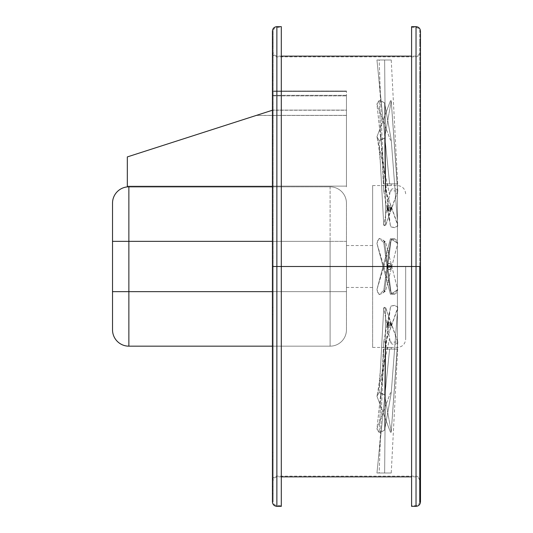 <?xml version="1.0" encoding="UTF-8"?>
<svg xmlns="http://www.w3.org/2000/svg" width="533" height="533" viewBox="0 0 533 533"><rect width="100%" height="100%" fill="white"/><g stroke="black" fill="none" stroke-linecap="round" stroke-linejoin="round"><path stroke-width="0.4" stroke-dasharray="2.67 2" d="M397.411 266.5L397.411 347.449L397.411 266.5L390.955 266.5L389.177 267.513L387.398 266.5L346.45 266.5L372.634 266.5L372.634 287.467L372.634 266.5L387.398 266.5L387.458 268.699L389.177 269.618L390.896 268.699L390.955 266.5L397.411 266.5L397.411 347.449L397.411 266.5L390.955 266.5L391.082 268.346L389.177 269.618L387.718 269.012L387.111 267.553A2.065 2.065 0 0 0 389.177 269.618A2.065 2.065 0 0 0 391.242 267.553A2.065 2.065 0 0 0 389.177 265.487A2.065 2.065 0 0 0 387.111 267.553L388.157 265.76L389.177 265.487L390.955 266.5L391.242 265.447L390.636 263.988L389.177 263.382L387.718 263.988L387.111 265.447A2.065 2.065 0 0 1 389.177 263.382A2.065 2.065 0 0 1 391.242 265.447A2.065 2.065 0 0 1 389.177 267.513A2.065 2.065 0 0 1 387.111 265.447L388.157 267.24L389.177 267.513L390.955 266.5L389.177 265.487L387.458 266.407L387.271 268.346L388.77 269.578L390.323 269.272L391.242 267.553L390.896 266.407L389.576 265.527L388.157 265.76L387.398 266.5L387.271 264.654L388.384 263.535L390.323 263.728L391.242 265.447L390.323 267.166L388.384 267.353L387.458 266.593L387.151 265.041L388.031 263.728L389.177 263.382L390.896 264.301L390.955 266.5L397.411 266.5L397.411 185.551L397.411 266.5M405.673 266.5L405.673 339.188L405.673 266.5M346.45 266.5L346.45 287.467L346.45 245.533L346.45 266.5L372.634 266.5L372.634 347.449L372.634 266.5L387.398 266.5L372.634 266.5L372.634 185.551L372.634 347.449L372.634 245.533L372.634 266.5L346.45 266.5L346.45 245.533L346.45 266.5M387.151 323.278L387.458 322.159L388.77 321.519L390.323 321.745L391.242 322.991L390.636 324.024L389.576 324.424L388.031 324.204L387.151 323.278M387.151 324.197L387.458 325.277L388.77 325.876L390.636 325.49L391.242 324.477L390.636 323.451L389.177 323.018L387.718 323.451L387.151 324.197M390.889 347.449L387.458 347.449M387.458 347.416L390.896 347.416M391.242 208.836L391.082 210.582L389.177 211.508L387.271 210.582L387.111 208.836A2.065 1.459 180 0 0 389.177 210.295A2.065 1.459 180 0 0 391.242 208.836A2.065 1.459 180 0 0 389.177 207.377A2.065 1.459 180 0 0 387.111 208.836L387.111 210.009L387.718 208.976L389.177 208.55L390.636 208.976L391.242 210.009L391.082 208.276L389.576 207.404L387.458 208.023L387.151 209.123L388.384 210.189L390.323 210.049L391.242 208.836L391.242 210.009L390.636 208.976L389.576 208.576L387.458 209.196L387.151 210.302L388.384 211.394L390.323 211.255L391.242 210.009M391.242 183.898L391.242 185.557L391.242 183.898L387.111 183.898L391.242 183.898M387.111 185.557L387.111 183.898L387.111 185.557L391.242 185.557M391.082 185.571L387.271 185.571M391.242 207.35L391.242 208.523L390.636 207.51L389.177 207.097L387.718 207.51L387.111 208.523L387.111 207.35A2.065 1.459 180 0 1 389.177 205.885A2.065 1.459 180 0 1 391.242 207.35A2.065 1.459 180 0 1 389.177 208.809A2.065 1.459 180 0 1 387.111 207.35L387.718 209.549L389.963 209.869L391.242 208.523L391.242 207.35L390.636 208.383L389.177 208.809L387.718 208.383L387.111 207.35L388.031 206.131L389.969 205.998L391.202 207.064L390.889 209.329L389.177 209.982L387.271 209.076L387.458 207.723L388.77 207.124L390.636 207.51L391.242 208.523M391.242 324.164L391.082 322.418L389.177 321.492L387.271 322.418L387.111 324.164A2.065 1.459 0 0 1 389.177 322.705A2.065 1.459 0 0 1 391.242 324.164A2.065 1.459 0 0 1 389.177 325.623A2.065 1.459 0 0 1 387.111 324.164L387.111 322.991L387.718 324.024L389.177 324.45L390.636 324.024L391.242 322.991L391.082 324.724L389.969 325.51L387.718 325.197L387.151 324.45L387.271 323.604L388.384 322.811L389.576 322.731L390.896 323.351L391.242 324.164L391.242 322.991M391.242 325.65L391.242 324.477L390.636 325.49L389.177 325.903L387.718 325.49L387.111 324.477L387.111 325.65A2.065 1.459 0 0 0 389.177 327.115A2.065 1.459 0 0 0 391.242 325.65A2.065 1.459 0 0 0 389.177 324.191A2.065 1.459 0 0 0 387.111 325.65L387.718 323.451L389.963 323.131L391.242 324.477L391.242 325.65L390.636 324.617L389.177 324.191L387.718 324.617L387.111 325.65L388.031 326.869L389.969 327.002L391.082 326.209L391.242 324.477M391.242 349.102L391.242 347.443L391.242 349.102L387.111 349.102L391.242 349.102M387.111 347.443L387.111 349.102L387.111 347.443L391.242 347.443M391.082 347.429L387.271 347.429M272.423 393.174L272.423 389.623L272.423 393.174L273.136 393.174L272.423 393.174L272.423 389.623L272.423 393.174L273.136 393.174L273.136 389.623L273.136 393.174L272.423 393.174L272.423 389.623L272.423 396.725L272.423 389.623L272.423 396.725L272.423 393.174L273.136 393.174L273.136 389.623L273.136 396.725L273.136 389.623L273.136 396.725L273.136 389.623L273.136 393.174L272.423 393.174L272.423 396.725L272.423 393.174L273.136 393.174L273.136 396.725L273.136 393.174L272.423 393.174L272.423 396.725L272.423 393.174M419.764 393.174L419.764 389.623L419.764 393.174L420.477 393.174L419.764 393.174L419.764 389.623L419.764 393.174L420.477 393.174L420.477 389.623L420.477 393.174L419.764 393.174L419.764 389.623L419.764 396.725L419.764 389.623L419.764 396.725L419.764 393.174L420.477 393.174L420.477 389.623L420.477 396.725L420.477 389.623L420.477 396.725L420.477 393.174L419.764 393.174L419.764 396.725L419.764 393.174L420.477 393.174L420.477 396.725L420.477 393.174L419.764 393.174L419.764 396.725L419.764 393.174M272.423 456.081L272.423 452.524L272.423 456.081L273.136 456.081L272.423 456.081L272.423 452.524L272.423 456.081L273.136 456.081L273.136 452.524L273.136 456.081L272.423 456.081L272.423 452.524L272.423 459.633L272.423 452.524L272.423 459.633L272.423 456.081L273.136 456.081L273.136 452.524L273.136 459.633L273.136 452.524L273.136 459.633L273.136 452.524L273.136 456.081L272.423 456.081L272.423 459.633L272.423 456.081L273.136 456.081L273.136 459.633L273.136 456.081L272.423 456.081L272.423 459.633L272.423 456.081M419.764 456.081L419.764 452.524L419.764 456.081L420.477 456.081L419.764 456.081L419.764 452.524L419.764 456.081L420.477 456.081L420.477 452.524L420.477 456.081L419.764 456.081L419.764 452.524L419.764 459.633L419.764 452.524L419.764 459.633L419.764 456.081L420.477 456.081L420.477 452.524L420.477 459.633L420.477 452.524L420.477 459.633L420.477 456.081L419.764 456.081L419.764 459.633L419.764 456.081L420.477 456.081L420.477 459.633L420.477 456.081L419.764 456.081L419.764 459.633L419.764 456.081M272.423 490.127L272.423 486.569L272.423 490.127L273.136 490.127L272.423 490.127L272.423 486.569L272.423 490.127L273.136 490.127L273.136 486.569L273.136 490.127L272.423 490.127L272.423 486.569L272.423 493.678L272.423 486.569L272.423 493.678L272.423 490.127L273.136 490.127L273.136 486.569L273.136 493.678L273.136 486.569L273.136 493.678L273.136 486.569L273.136 490.127L272.423 490.127L272.423 493.678L272.423 490.127L273.136 490.127L273.136 493.678L273.136 490.127L272.423 490.127L272.423 493.678L272.423 490.127M419.764 490.127L419.764 486.569L419.764 490.127L420.477 490.127L419.764 490.127L419.764 486.569L419.764 490.127L420.477 490.127L420.477 486.569L420.477 490.127L419.764 490.127L419.764 486.569L419.764 493.678L419.764 486.569L419.764 493.678L419.764 490.127L420.477 490.127L420.477 486.569L420.477 493.678L420.477 486.569L420.477 493.678L420.477 490.127L419.764 490.127L419.764 493.678L419.764 490.127L420.477 490.127L420.477 493.678L420.477 490.127L419.764 490.127L419.764 493.678L419.764 490.127M272.423 310.979L272.423 307.428L272.423 310.979L273.136 310.979L272.423 310.979L272.423 307.428L272.423 310.979L273.136 310.979L273.136 307.428L273.136 310.979L272.423 310.979L272.423 314.537L272.423 307.428L272.423 314.537L272.423 310.979L273.136 310.979L273.136 307.428L273.136 314.537L273.136 307.428L273.136 314.537L273.136 307.428L273.136 310.979L272.423 310.979L272.423 314.537L272.423 310.979L273.136 310.979L273.136 314.537L273.136 310.979L272.423 310.979L272.423 314.537L272.423 310.979M419.764 310.979L419.764 307.428L419.764 310.979L420.477 310.979L419.764 310.979L419.764 307.428L419.764 310.979L420.477 310.979L420.477 307.428L420.477 310.979L419.764 310.979L419.764 314.537L419.764 307.428L419.764 314.537L419.764 310.979L420.477 310.979L420.477 307.428L420.477 314.537L420.477 307.428L420.477 314.537L420.477 310.979L419.764 310.979L419.764 314.537L419.764 310.979L420.477 310.979L420.477 314.537L420.477 310.979L419.764 310.979L419.764 314.537L419.764 310.979M272.423 139.826L272.423 136.275L272.423 139.826L273.136 139.826L272.423 139.826L272.423 136.275L272.423 139.826L273.136 139.826L273.136 136.275L273.136 139.826L272.423 139.826L272.423 136.275L272.423 143.377L272.423 136.275L272.423 143.377L272.423 139.826L273.136 139.826L273.136 136.275L273.136 143.377L273.136 136.275L273.136 143.377L273.136 136.275L273.136 139.826L272.423 139.826L272.423 143.377L272.423 139.826L273.136 139.826L273.136 143.377L273.136 139.826L272.423 139.826L272.423 143.377L272.423 139.826M419.764 139.826L419.764 136.275L419.764 139.826L420.477 139.826L419.764 139.826L419.764 136.275L419.764 139.826L420.477 139.826L420.477 136.275L420.477 139.826L419.764 139.826L419.764 136.275L419.764 143.377L419.764 136.275L419.764 143.377L419.764 139.826L420.477 139.826L420.477 136.275L420.477 143.377L420.477 136.275L420.477 143.377L420.477 139.826L419.764 139.826L419.764 143.377L419.764 139.826L420.477 139.826L420.477 143.377L420.477 139.826L419.764 139.826L419.764 143.377L419.764 139.826M272.423 76.919L272.423 73.367L272.423 76.919L273.136 76.919L272.423 76.919L272.423 73.367L272.423 76.919L273.136 76.919L273.136 73.367L273.136 76.919L272.423 76.919L272.423 80.476L272.423 73.367L272.423 80.476L272.423 76.919L273.136 76.919L273.136 73.367L273.136 80.476L273.136 73.367L273.136 80.476L273.136 73.367L273.136 76.919L272.423 76.919L272.423 80.476L272.423 76.919L273.136 76.919L273.136 80.476L273.136 76.919L272.423 76.919L272.423 80.476L272.423 76.919M419.764 76.919L419.764 73.367L419.764 76.919L420.477 76.919L419.764 76.919L419.764 73.367L419.764 76.919L420.477 76.919L420.477 73.367L420.477 76.919L419.764 76.919L419.764 80.476L419.764 73.367L419.764 80.476L419.764 76.919L420.477 76.919L420.477 73.367L420.477 80.476L420.477 73.367L420.477 80.476L420.477 76.919L419.764 76.919L419.764 80.476L419.764 76.919L420.477 76.919L420.477 80.476L420.477 76.919L419.764 76.919L419.764 80.476L419.764 76.919M272.423 42.873L272.423 39.322L272.423 42.873L273.136 42.873L272.423 42.873L272.423 39.322L272.423 42.873L273.136 42.873L273.136 39.322L273.136 42.873L272.423 42.873L272.423 46.431L272.423 39.322L272.423 46.431L272.423 42.873L273.136 42.873L273.136 39.322L273.136 46.431L273.136 39.322L273.136 46.431L273.136 39.322L273.136 42.873L272.423 42.873L272.423 46.431L272.423 42.873L273.136 42.873L273.136 46.431L273.136 42.873L272.423 42.873L272.423 46.431L272.423 42.873M419.764 42.873L419.764 39.322L419.764 42.873L420.477 42.873L419.764 42.873L419.764 39.322L419.764 42.873L420.477 42.873L420.477 39.322L420.477 42.873L419.764 42.873L419.764 46.431L419.764 39.322L419.764 46.431L419.764 42.873L420.477 42.873L420.477 39.322L420.477 46.431L420.477 39.322L420.477 46.431L420.477 42.873L419.764 42.873L419.764 46.431L419.764 42.873L420.477 42.873L420.477 46.431L420.477 42.873L419.764 42.873L419.764 46.431L419.764 42.873M272.423 222.021L272.423 218.463L272.423 222.021L273.136 222.021L272.423 222.021L272.423 218.463L272.423 222.021L273.136 222.021L273.136 218.463L273.136 222.021L272.423 222.021L272.423 218.463L272.423 225.572L272.423 218.463L272.423 225.572L272.423 222.021L273.136 222.021L273.136 218.463L273.136 225.572L273.136 218.463L273.136 225.572L273.136 218.463L273.136 222.021L272.423 222.021L272.423 225.572L272.423 222.021L273.136 222.021L273.136 225.572L273.136 222.021L272.423 222.021L272.423 225.572L272.423 222.021M419.764 222.021L419.764 218.463L419.764 222.021L420.477 222.021L419.764 222.021L419.764 218.463L419.764 222.021L420.477 222.021L420.477 218.463L420.477 222.021L419.764 222.021L419.764 218.463L419.764 225.572L419.764 218.463L419.764 225.572L419.764 222.021L420.477 222.021L420.477 218.463L420.477 225.572L420.477 218.463L420.477 225.572L420.477 222.021L419.764 222.021L419.764 225.572L419.764 222.021L420.477 222.021L420.477 225.572L420.477 222.021L419.764 222.021L419.764 225.572L419.764 222.021M416.033 26.65L416.033 266.5L276.867 266.5L276.867 476.149L276.867 115.368L346.45 115.368L346.45 95.334L276.867 95.334L276.867 56.851L276.867 90.983L346.45 90.983L346.45 110.104L276.867 110.104L276.867 506.35L276.867 266.5L281.304 266.5L276.867 266.5L276.867 27.363L276.867 476.855L276.867 266.5L281.304 266.5L281.304 27.363L281.304 266.5L276.867 266.5L416.033 266.5L411.596 266.5L411.596 506.35L411.596 27.363L411.596 266.5L416.033 266.5L411.596 266.5L416.033 266.5L416.033 27.363L416.033 266.5L411.596 266.5L411.596 26.65L411.596 505.637L411.596 266.5L416.033 266.5L416.033 476.855L416.033 266.5L276.867 266.5L416.033 266.5L416.033 56.851L416.033 506.35M273.136 31.094L273.136 501.906L273.136 31.094L273.136 501.906L273.136 31.094L274.228 28.456L276.867 27.363L281.304 27.363L281.304 28.515L281.304 27.363M281.304 266.5L281.304 506.35L281.304 266.5L276.867 266.5L416.033 266.5L416.033 476.149L416.033 56.145L416.033 266.5L276.867 266.5L276.867 26.65L276.867 266.5L281.304 266.5L281.304 505.637L281.304 266.5L276.867 266.5L276.867 505.637L276.867 266.5L276.867 505.637L276.867 266.5L276.867 476.855L276.867 266.5L281.304 266.5L281.304 505.637L281.304 26.65L281.304 266.5M272.423 501.906L272.423 31.094L272.423 501.906M420.477 31.094L420.477 501.906M420.477 266.5L420.477 480.586L420.477 266.5M276.867 266.5L276.867 56.145L276.867 266.5M419.764 52.414L419.764 501.906L419.764 31.094L419.764 266.5L419.764 52.414L418.671 55.052L416.033 56.145L411.596 56.145M411.596 266.5L416.033 266.5L411.596 266.5L411.596 505.637L411.596 266.5M416.033 266.5L416.033 505.637L416.033 266.5M420.477 222.021L420.477 225.572L420.477 222.021M273.136 222.021L273.136 225.572L273.136 222.021M420.477 42.873L420.477 46.431L420.477 42.873M273.136 42.873L273.136 46.431L273.136 42.873M420.477 76.919L420.477 80.476L420.477 76.919M273.136 76.919L273.136 80.476L273.136 76.919M420.477 139.826L420.477 143.377L420.477 139.826M273.136 139.826L273.136 143.377L273.136 139.826M420.477 310.979L420.477 314.537L420.477 310.979M273.136 310.979L273.136 314.537L273.136 310.979M420.477 490.127L420.477 493.678L420.477 490.127M273.136 490.127L273.136 493.678L273.136 490.127M420.477 456.081L420.477 459.633L420.477 456.081M273.136 456.081L273.136 459.633L273.136 456.081M420.477 393.174L420.477 396.725L420.477 393.174M273.136 393.174L273.136 396.725L273.136 393.174M272.423 110.104L276.867 110.104L276.867 90.983L272.423 90.983L272.423 110.231L272.423 95.334L276.867 95.334L276.867 115.368L256.453 115.368L272.423 110.231L272.423 90.983L346.45 90.983L346.45 91.543L272.423 91.543L346.45 91.543L346.45 110.231L272.423 110.231L346.45 110.231L346.45 186.124L127.327 186.124L127.327 156.915L127.327 186.124L346.45 186.124L127.327 186.124L346.45 186.124L346.45 115.441L256.233 115.441L127.327 156.915L256.453 115.368L346.45 115.368L346.45 186.836L346.45 110.104L272.423 110.104L272.423 90.983L272.423 110.231L256.233 115.441L346.45 115.441L346.45 95.887L272.423 95.887L272.423 110.231L127.327 156.915L127.327 186.124L127.327 156.915L272.423 110.231L272.423 95.334L272.423 95.887L346.45 95.887L346.45 95.334L272.423 95.334L272.423 110.231M390.423 238.717L376.944 289.592L379.136 294.582L383.747 290.318L379.136 294.582L382.881 292.943L385.692 290.698L385.266 291.284L383.747 290.318L390.336 242.042L391.868 239.504L394.76 238.871L397.205 240.543L397.671 243.468L385.692 290.698L384.646 291.205L391.235 238.871L390.423 238.717L376.944 289.592L377.65 292.257L379.136 294.582L382.201 293.41L384.646 291.205L391.235 238.871L397.671 243.468L385.692 290.698L384.913 291.431M384.54 291.431L383.767 290.692M383.747 290.318L389.616 247.305L376.944 289.592L389.616 247.305L390.336 242.042L394.48 238.831L397.671 243.468L391.235 238.871M390.423 473.004L376.944 473.004L391.235 473.004L397.671 349.102L385.692 349.102L384.646 473.004L391.235 473.004L376.944 473.004L389.616 349.102L397.738 349.102M385.532 349.102L384.913 349.102M384.54 349.102L383.92 349.102M383.467 356.657L383.74 349.102L397.671 349.102L383.747 349.102L379.136 473.004L384.646 473.004L385.692 349.102M391.508 467.714L391.562 466.728M383.747 349.102L389.616 349.102L376.944 473.004L379.136 473.004L383.747 349.102M391.155 392.774L390.423 392.874L376.944 428.845L377.65 430.731L379.136 432.376L382.201 431.543L384.646 429.991L391.235 392.981L397.671 308.62L385.692 342.019L384.54 342.532L383.747 341.753L390.336 307.614L391.868 305.815L394.76 305.369L396.152 305.782L397.738 307.554L385.692 342.019L384.646 429.991L391.235 392.981L390.423 392.874L376.944 428.845L390.336 307.614C388.857 304.343 400.776 305.982 397.671 308.62L391.235 392.981M385.692 342.019L383.74 341.82L379.136 432.376L384.646 429.991L385.692 342.019M392.928 370.841L397.671 308.62M383.747 341.753L389.616 311.339L376.944 428.845L379.136 432.376L383.747 341.753M391.155 432.263L390.423 432.163L376.944 396.192L377.65 394.307L379.136 392.661L382.201 393.494L384.646 395.046L391.235 432.056L397.671 341.193L385.692 307.794L384.54 307.281L383.767 307.801L390.336 342.206L391.868 343.998L394.76 344.445L397.205 343.265L397.738 342.266L385.692 307.794L384.646 395.046L391.235 432.056L390.423 432.163L376.944 396.192L389.616 338.475L390.336 342.206L397.785 341.986L397.671 341.193L391.235 432.056M385.692 307.794L383.747 308.067L379.136 392.661L384.646 395.046L385.692 307.794M383.394 314.53L383.74 307.941L389.616 338.475L376.991 395.946C378.677 388.024 379.882 377.937 380.609 365.678L383.747 308.067M376.944 396.192L379.136 392.661L380.609 365.678M390.423 294.283L376.944 243.408L379.136 238.418L383.747 242.682L379.136 238.418L382.881 240.057L385.692 242.302L385.266 241.716L383.747 242.682L390.336 290.958L391.868 293.496L394.76 294.129L397.205 292.457L397.671 289.532L385.692 242.302L384.646 241.795L391.235 294.129L390.423 294.283L376.944 243.408L377.65 240.743L379.136 238.418L382.201 239.59L384.646 241.795L391.235 294.129L397.671 289.532L385.692 242.302L384.913 241.569M384.54 241.569L383.767 242.308M383.747 242.682L389.616 285.695L376.944 243.408L389.616 285.695L390.336 290.958L394.48 294.169L397.671 289.532L391.235 294.129M391.155 140.226L390.423 140.126L376.944 104.155L377.65 102.269L379.136 100.624L382.201 101.457L384.646 103.009L391.235 140.019L397.671 224.38L385.692 190.981L384.54 190.468L383.747 191.247L390.336 225.386L391.868 227.185L394.76 227.631L396.152 227.218L397.738 225.446L385.692 190.981L384.646 103.009L391.235 140.019L390.423 140.126L376.944 104.155L390.336 225.386C388.857 228.657 400.776 227.018 397.671 224.38L391.235 140.019M385.692 190.981L383.74 191.18L379.136 100.624L384.646 103.009L385.692 190.981M392.928 162.159L397.671 224.38M383.747 191.247L389.616 221.661L376.944 104.155L379.136 100.624L383.747 191.247M390.423 59.996L376.944 59.996L391.235 59.996L397.671 183.898L385.692 183.898L384.646 59.996L391.235 59.996L376.944 59.996L389.616 183.898L397.738 183.898M385.532 183.898L384.913 183.898M384.54 183.898L383.92 183.898M383.467 176.343L383.74 183.898L397.671 183.898L383.747 183.898L379.136 59.996L384.646 59.996L385.692 183.898M391.508 65.286L391.562 66.272M383.747 183.898L389.616 183.898L376.944 59.996L379.136 59.996L383.747 183.898M391.155 100.737L390.423 100.837L376.944 136.808L377.65 138.693L379.136 140.339L382.201 139.506L384.646 137.954L391.235 100.944L397.671 191.807L385.692 225.206L384.54 225.719L383.767 225.199L390.336 190.794L391.868 189.002L394.76 188.555L397.205 189.735L397.738 190.734L385.692 225.206L384.646 137.954L391.235 100.944L390.423 100.837L376.944 136.808L389.616 194.525L390.336 190.794L397.785 191.014L397.671 191.807L391.235 100.944M385.692 225.206L383.747 224.933L379.136 140.339L384.646 137.954L385.692 225.206M383.394 218.47L383.74 225.059L389.616 194.525L376.991 137.054C378.677 144.976 379.882 155.063 380.609 167.322L383.747 224.933M376.944 136.808L379.136 140.339L380.609 167.322M390.889 185.551L387.458 185.551M387.458 185.584L390.896 185.584M372.634 266.5L372.634 245.533L372.634 266.5M112.523 237.605L112.523 241.342L128.866 241.342L128.866 186.836L330.107 186.836L330.107 241.342L128.866 241.342L128.866 291.658L330.107 291.658L272.423 291.658L330.107 291.658L330.107 346.164L330.107 186.836L128.866 186.836L128.866 291.658L346.45 291.658L346.45 203.366L346.45 295.395L346.45 241.342L330.107 241.342L330.107 346.164L128.866 346.164L128.866 291.658L128.866 346.164A16.343 16.343 0 0 1 112.523 329.82A16.343 16.343 0 0 0 128.866 346.164L330.107 346.164A16.343 16.343 0 0 0 346.45 329.82L346.45 291.658L330.107 291.658L346.45 291.658L346.45 329.82A16.343 16.343 0 0 1 330.107 346.164A16.343 16.343 0 0 0 346.45 329.82A16.343 16.343 0 0 1 330.107 346.164L330.107 241.342L112.523 241.342L112.523 295.395M272.423 241.342L330.107 241.342L330.107 291.658L346.45 291.658L346.45 203.18A16.343 16.343 0 0 0 330.107 186.836L330.107 241.342L346.45 241.342L330.107 241.342L330.107 186.836A16.343 16.343 0 0 1 346.45 203.18A16.343 16.343 0 0 0 330.107 186.836A16.343 16.343 0 0 1 346.45 203.18L346.45 241.342L272.423 241.342M272.423 346.164L330.107 346.164L272.423 346.164M346.45 329.634L346.45 295.395L346.45 329.634M112.523 233.9L112.523 203.366L112.523 233.9M112.523 329.82L112.523 291.658L128.866 291.658L112.523 291.658L112.523 203.18A16.343 16.343 0 0 1 128.866 186.836A16.343 16.343 0 0 0 112.523 203.18M272.423 186.836L127.327 186.836L127.327 156.915L127.327 186.836L272.423 186.836M128.866 186.836L330.107 186.836L128.866 186.836M346.45 110.104L346.45 186.836L346.45 110.104M390.955 347.449L397.411 347.449C402.395 346.923 405.147 344.171 405.673 339.188M346.45 287.467L372.634 287.467M372.634 347.449L387.398 347.449M272.423 389.623L273.136 389.623L272.423 389.623M419.764 389.623L420.477 389.623L419.764 389.623M272.423 452.524L273.136 452.524L272.423 452.524M419.764 452.524L420.477 452.524L419.764 452.524M272.423 486.569L273.136 486.569L272.423 486.569M419.764 486.569L420.477 486.569L419.764 486.569M272.423 307.428L273.136 307.428L272.423 307.428M419.764 307.428L420.477 307.428L419.764 307.428M272.423 136.275L273.136 136.275L272.423 136.275M419.764 136.275L420.477 136.275L419.764 136.275M272.423 73.367L273.136 73.367L272.423 73.367M419.764 73.367L420.477 73.367L419.764 73.367M272.423 39.322L273.136 39.322L272.423 39.322M419.764 39.322L420.477 39.322L419.764 39.322M272.423 218.463L273.136 218.463L272.423 218.463M419.764 218.463L420.477 218.463L419.764 218.463M411.596 27.363L416.033 27.363L418.671 28.456L419.764 31.094M419.764 480.586L419.764 266.5L419.764 480.586L418.671 477.948L416.033 476.855L411.596 476.855M281.304 476.855L276.867 476.855L274.228 477.948L273.136 480.586L273.136 266.5L273.136 501.906L274.228 504.544L276.867 505.637L281.304 505.637M281.304 56.145L276.867 56.145L274.228 55.052L273.136 52.414M420.477 480.586C420.197 477.908 418.711 476.429 416.033 476.149L276.867 476.149C274.189 476.429 272.703 477.908 272.423 480.586M420.477 52.414C420.197 55.092 418.711 56.571 416.033 56.851L276.867 56.851C274.189 56.571 272.703 55.092 272.423 52.414M273.136 480.586L273.136 501.906M419.764 501.906L419.764 266.5L419.764 501.906L418.671 504.544L416.033 505.637L411.596 505.637M419.764 314.537L420.477 314.537L419.764 314.537M272.423 314.537L273.136 314.537L272.423 314.537M419.764 225.572L420.477 225.572L419.764 225.572M272.423 225.572L273.136 225.572L272.423 225.572M419.764 143.377L420.477 143.377L419.764 143.377M272.423 143.377L273.136 143.377L272.423 143.377M419.764 80.476L420.477 80.476L419.764 80.476M272.423 80.476L273.136 80.476L272.423 80.476M419.764 46.431L420.477 46.431L419.764 46.431M272.423 46.431L273.136 46.431L272.423 46.431M419.764 396.725L420.477 396.725L419.764 396.725M272.423 396.725L273.136 396.725L272.423 396.725M419.764 459.633L420.477 459.633L419.764 459.633M272.423 459.633L273.136 459.633L272.423 459.633M419.764 493.678L420.477 493.678L419.764 493.678M272.423 493.678L273.136 493.678L272.423 493.678M385.266 291.284L382.881 292.95M394.48 238.831L390.869 238.411M378.104 461.685C379.849 443.896 380.789 431.737 380.915 425.207M387.111 325.65L387.111 324.477M383.74 341.82L383.533 345.917M391.235 392.961L392.941 370.595M380.509 395.812L381.302 389.77M387.111 324.164L387.111 322.991M397.785 341.986L391.235 432.11M385.266 241.716L382.881 240.05M394.48 294.169L390.869 294.589M387.111 207.35L387.111 208.523M383.74 191.18L383.533 187.083M391.235 140.039L392.941 162.405M380.509 137.188L381.302 143.23M378.104 71.315C379.849 89.104 380.789 101.263 380.915 107.793M387.111 208.836L387.111 210.009M397.785 191.014L391.235 100.89M405.673 193.812C405.147 188.829 402.395 186.077 397.411 185.551L390.955 185.551M372.634 185.551L387.398 185.551M346.45 245.533L372.634 245.533"/><path stroke-width="0.8" d="M419.764 266.5L419.764 501.906L419.764 266.5M416.033 26.65L416.033 266.5L416.033 26.65L411.596 26.65L411.596 266.5L416.033 266.5L416.033 26.65C418.711 26.93 420.197 28.416 420.477 31.094L420.477 501.906C420.197 504.584 418.711 506.07 416.033 506.35L416.033 266.5L420.477 266.5L420.477 501.906L420.477 266.5L420.477 480.586L420.477 266.5L416.033 266.5L416.033 27.363L416.033 506.35L416.033 266.5L276.867 266.5L276.867 506.35L276.867 266.5L272.423 266.5L272.423 501.906L272.423 266.5L276.867 266.5L276.867 26.65L276.867 266.5L281.304 266.5L281.304 26.65L276.867 26.65C274.189 26.93 272.703 28.416 272.423 31.094L272.423 266.5L272.423 31.094M411.596 26.65L411.596 266.5L281.304 266.5L281.304 506.35L281.304 26.65M411.596 266.5L411.596 506.35L411.596 266.5M416.033 266.5L416.033 505.637L416.033 266.5M112.523 295.395L112.523 291.658L128.866 291.658L128.866 346.164L128.866 291.658L272.423 291.658L128.866 291.658L128.866 186.836L128.866 241.342L272.423 241.342L112.523 241.342L112.523 237.605M128.866 346.164L272.423 346.164L128.866 346.164A16.343 16.343 0 0 1 112.523 329.82A16.343 16.343 0 0 0 128.866 346.164M112.523 203.18A16.343 16.343 0 0 1 128.866 186.836A16.343 16.343 0 0 0 112.523 203.18L112.523 241.342L128.866 241.342L128.866 291.658L112.523 291.658L112.523 241.342L112.523 329.82M272.423 110.231L127.327 156.915L127.327 186.836L272.423 186.836L127.327 186.836L127.327 156.915L272.423 110.231M411.596 476.855L281.304 476.855M281.304 506.35L276.867 506.35C274.189 506.07 272.703 504.584 272.423 501.906M416.033 506.35L411.596 506.35M411.596 56.145L281.304 56.145"/></g></svg>
